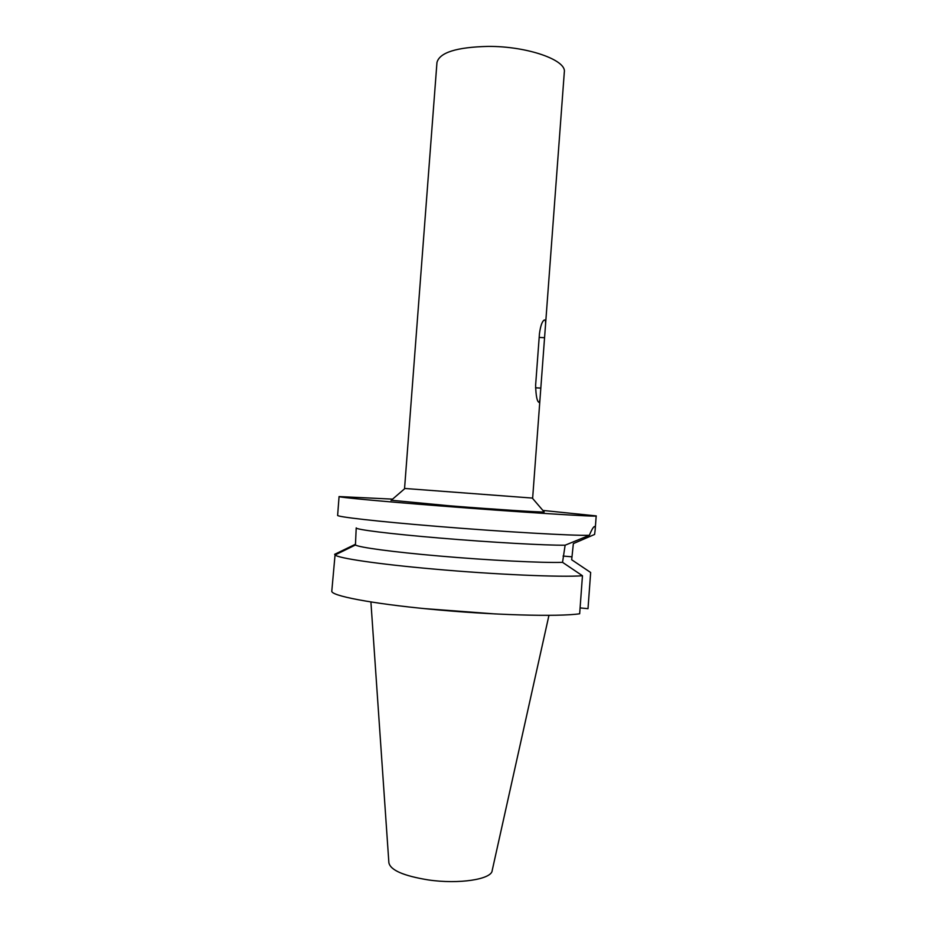 <?xml version="1.0" encoding="UTF-8"?>
<svg xmlns="http://www.w3.org/2000/svg" width="928" height="928" viewBox="0 0 928 928"><rect width="100%" height="100%" fill="white"/><g stroke="black" fill="none" stroke-linecap="round" stroke-linejoin="round"><path stroke-width="1.39" d="M370.91 601.947L388.878 862.738C390.398 870.151 403.518 875.87 428.214 879.906C459.024 884.488 491.84 879.315 492.188 870.51L548.958 615.334M424.026 608.582L495.436 613.953M580.093 607.921L588.004 608.664L590.66 572.495L571.683 559.758L573.365 543.588L594.604 534.447L595.184 529.644C595.382 527.092 595.057 526.095 594.187 526.652C593.05 527.394 591.438 530.282 589.326 535.305L565.129 545.2C546.14 545.455 490.645 542.358 440.278 538.101C390.12 533.925 355.064 529.505 356.213 527.87L355.447 544.991C358.858 547.392 392.869 552.021 438.932 555.988C488.163 560.303 542.555 563.029 562.542 562.345L565.129 545.2M582.459 575.754C561.602 577.413 494.311 574.525 433.074 569.003C377.986 564.143 338.198 558.204 335.043 554.99L331.806 591.008C330.206 595.59 370.759 603.56 430.035 609.162C491.272 615.125 558.679 616.969 579.664 613.768L582.459 575.754L562.542 562.345M542.88 510.423L596.194 515.898C600.022 517.232 518.74 512.14 437.854 505.748C378.589 501.108 337.769 497.234 339.068 496.561L337.63 515.342C336.261 516.78 377.035 521.466 436.299 526.304C501.978 531.732 573.11 535.816 589.326 535.305M339.068 496.561L392.602 499.125M391.303 500.25L450.498 505.876C495.042 509.391 541.778 512.395 544.202 511.978L543.994 511.734M545.478 325.403L564.317 72.094C566.741 60.076 527.394 46.156 488.128 46.4C456.564 47.154 439.501 52.525 436.96 62.524L404.562 488.453L532.649 498.092L545.478 325.403C545.826 321.413 545.432 319.615 544.318 319.986C542.161 321.227 540.537 325.774 539.458 333.628L535.618 385.224C535.92 396.326 537.15 402.079 539.284 402.485L539.98 399.365M354.948 544.492L334.625 554.329M571.903 556.812L563.076 556.058M535.514 387.8L540.595 388.09M544.342 337.688L539.168 337.432M595.184 529.644L596.194 515.898M404.898 488.511L391.059 500.459M532.312 498.092L544.202 511.978M355.447 544.991L335.043 554.99"/></g></svg>
